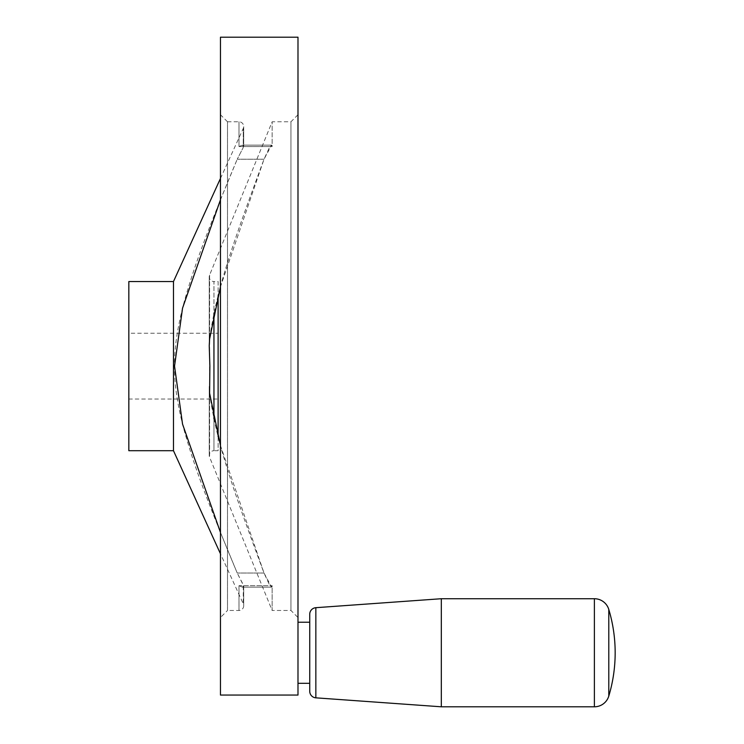 <?xml version="1.0" encoding="UTF-8"?>
<svg xmlns="http://www.w3.org/2000/svg" width="744" height="744" viewBox="0 0 744 744"><rect width="100%" height="100%" fill="white"/><g stroke="black" fill="none" stroke-linecap="round" stroke-linejoin="round"><path stroke-width="0.56" stroke-dasharray="3.72 2.79" d="M218.113 333.238L218.113 399.017L218.113 333.238L128.833 333.238L128.833 399.017L218.113 399.017M213.947 418.937L213.947 450.706L218.113 450.706L218.113 281.548L213.947 281.548L213.947 313.317M220.457 445.451L264.074 573.187L269.533 584.924L271.597 587.128L272.146 585.695L272.146 610.471L290.941 610.471L297.991 617.52L297.991 114.734L297.991 617.52M297.991 114.734L290.941 121.783L272.146 121.783L209.594 275.075A4.697 4.697 0 0 0 213.947 281.548L213.947 450.706A4.697 4.697 0 0 0 209.594 457.179L272.146 610.471L272.146 585.695L271.597 587.128L264.018 573.029C227.134 473.928 215.918 437.5 209.594 393.223L209.594 339.032C215.918 294.754 227.134 258.326 264.018 159.225L220.457 286.803M290.941 121.783L290.941 610.471L290.941 121.783M220.457 695.054L220.457 37.2M297.991 695.054L297.991 37.2M220.457 178.467L243.269 128.433L243.269 147.479L237.224 159.225L243.269 147.479L243.269 128.433A4.697 4.697 0 0 0 239.001 121.783L227.506 121.783L227.506 610.471L239.001 610.471A4.697 4.697 0 0 0 243.269 603.821L243.269 584.775L237.224 573.029L243.697 585.956L243.269 603.821L220.457 553.778M227.506 121.783L220.457 114.734L220.457 617.52L227.506 610.471L227.506 121.783M173.473 450.706L173.473 281.548M220.457 199.82L237.224 159.225C201.559 244.413 192.78 271.941 184.373 301.19C177.518 326.551 174.245 348.192 174.542 366.122C174.245 384.062 177.518 405.703 184.373 431.064C192.78 460.313 201.559 487.841 237.224 573.029L220.457 532.434M128.833 450.706L128.833 281.548M272.146 146.559L271.597 145.127L264.018 159.225L269.533 147.331L271.597 145.127L272.146 146.559L272.146 121.783L272.146 146.559L239.001 146.559L242.293 145.127L239.001 146.559L239.001 121.783L239.001 146.559L272.146 146.559M243.697 146.298L242.293 145.127L243.697 146.298L243.697 126.48L243.697 146.298M239.001 585.695L242.293 587.128L243.697 585.956L242.293 587.128L239.001 585.695L239.001 610.471L239.001 585.695L272.146 585.695L239.001 585.695M309.737 683.308L309.737 622.216M297.991 683.308L297.991 622.216L297.991 683.308M441.313 706.8L441.313 598.725M128.833 399.017L128.833 333.238M220.457 617.52L220.457 114.734M218.113 281.548L218.113 295.619M218.113 436.635L218.113 450.706M209.594 393.223L209.594 457.179L209.594 393.223M209.594 275.075L209.594 339.032L209.594 275.075M315.847 697.835L315.847 607.69M608.787 696.096L608.787 609.429M594.391 706.8L594.391 598.725M264.018 573.029L237.224 573.029L264.018 573.029M264.018 159.225L237.224 159.225L264.018 159.225M209.241 345.783L209.241 276.842L209.241 345.783M209.241 386.471L209.241 455.402L209.241 386.471M243.697 585.956L243.697 605.774L243.697 585.956M242.293 587.128L271.597 587.128L242.293 587.128M242.293 145.127L271.597 145.127L242.293 145.127"/><path stroke-width="1.12" d="M220.457 286.803L209.594 339.032L209.241 345.783L209.873 366.122L209.594 393.223L220.457 445.451M220.457 695.054L297.991 695.054L297.991 37.2L220.457 37.2L220.457 695.054M220.457 178.467L173.473 281.548L128.833 281.548L128.833 450.706L173.473 450.706L220.457 553.778M297.991 622.216L309.737 622.216L309.737 614.246A6.575 6.575 0 0 1 315.847 607.69L441.313 598.725L594.391 598.725L594.391 706.8L441.313 706.8L315.847 697.835A6.575 6.575 0 0 1 309.737 691.278L309.737 683.308L297.991 683.308M441.313 598.725L441.313 706.8M594.391 706.8A15.038 15.038 0 0 0 608.787 696.096A150.362 150.362 0 0 0 608.787 609.429A15.038 15.038 0 0 0 594.391 598.725M309.737 614.246L309.737 691.278M220.457 532.434L182.54 424.089L174.542 366.122L182.54 308.165L220.457 199.82M173.473 281.548L173.473 450.706M218.113 295.619L218.113 436.635M213.947 313.317L213.947 418.937M315.847 607.69L315.847 697.835M608.787 609.429L608.787 696.096"/></g></svg>
